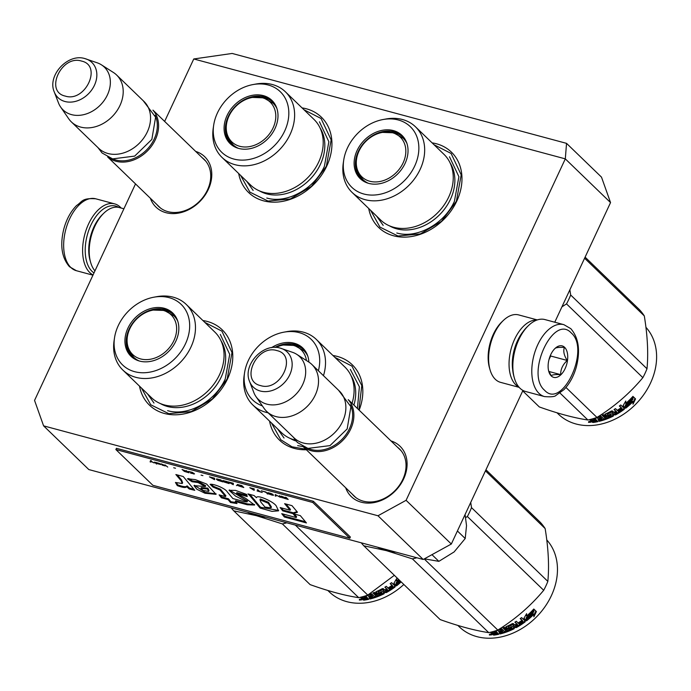<?xml version="1.0" encoding="UTF-8"?>
<svg xmlns="http://www.w3.org/2000/svg" width="691" height="691" viewBox="0 0 691 691"><rect width="100%" height="100%" fill="white"/><g stroke="black" fill="none" stroke-linecap="round" stroke-linejoin="round"><path stroke-width="1.04" d="M522.949 390.432L451.327 544.024L423.212 559.477L377.977 515.762L43.593 425.855L34.55 400.417L135.514 183.901M164.648 121.426L193.765 58.968L232.159 53.449L566.542 143.357L565.307 158.87L406.092 500.31L377.977 515.762M566.542 143.357L601.498 177.138L610.542 202.584L565.307 158.87L193.765 58.968M390.968 440.91A35.051 27.657 134 0 1 403.63 478.941A35.051 27.657 134 0 1 373.036 502.754A35.051 27.657 134 0 1 345.681 487.768M195.657 151.398A35.051 27.657 134 0 1 208.319 189.429A35.051 27.657 134 0 1 177.725 213.243A35.051 27.657 134 0 1 150.37 198.257M306.346 449.755A52.369 41.322 134 0 1 269.55 421.121M332.958 355.511A52.369 41.322 134 0 1 359.147 410.152M432.108 142.873A52.369 41.322 134 0 1 456.803 201.021A52.369 41.322 134 0 1 407.915 236.97A52.369 41.322 134 0 1 368.709 208.483M202.921 320.546A52.369 41.322 134 0 1 227.607 378.694A52.369 41.322 134 0 1 178.727 414.643A52.369 41.322 134 0 1 139.513 386.157M302.071 107.908A52.369 41.322 134 0 1 326.765 166.056A52.369 41.322 134 0 1 277.877 202.014A52.369 41.322 134 0 1 238.671 173.519M423.212 559.477L88.828 469.569L43.593 425.855M451.327 544.024L406.092 500.31M610.542 202.584L554.761 322.213M352.332 494.186A32.727 25.817 -46 0 0 353.947 495.948A32.727 25.817 -46 0 0 402.801 479.442A32.727 25.817 134 0 0 399.424 448.882A32.727 25.817 134 0 0 397.619 447.327M157.012 204.674A32.727 25.817 -46 0 0 158.628 206.436A32.727 25.817 -46 0 0 207.49 189.93A32.727 25.817 134 0 0 204.113 159.371A32.727 25.817 134 0 0 202.299 157.816M204.83 322.395L221.906 331.136L232.003 352.514L227.192 378.936L212.292 399.009L191.148 411.603L168.846 413.693L150.742 404.771L141.43 388.005M434.026 144.721L451.102 153.462L461.199 174.84L456.388 201.271L441.489 221.336L420.344 233.929L398.033 236.02L379.929 227.097L370.618 210.332M303.98 109.757L321.056 118.498L331.162 139.884L326.351 166.306L311.451 186.371L290.306 198.965L267.996 201.055L249.892 192.133L240.58 175.367M334.867 357.359L351.944 366.092L361.79 385.587L358.905 409.918M305.793 449.219L291.991 446.801L280.779 439.735L271.468 422.97M348.359 399.804A32.581 25.714 -46 0 1 346.839 435.615A32.581 25.714 -46 0 1 311.313 450.765A32.581 25.714 134 0 1 303.15 446.585M350.432 404.822A31.656 24.98 -46 0 1 343.557 437.645A31.656 24.98 -46 0 1 311.287 449.547A31.656 24.98 134 0 1 308.238 448.485M266.657 411.395A32.581 25.714 134 0 0 275.951 416.587A32.581 25.714 -46 0 0 312.03 400.659A32.581 25.714 -46 0 0 311.943 364.537L339.29 390.959A32.581 25.714 -46 0 1 339.376 427.09A32.581 25.714 -46 0 1 303.297 443.017A32.581 25.714 134 0 1 294.003 437.826L266.657 411.395A32.581 25.714 134 0 1 264.022 408.286L255.955 396.565A29.73 23.459 134 0 1 253.813 392.488L249.563 381.441A24.418 19.262 -46 0 0 260.257 391.011A24.418 19.262 -46 0 0 289.434 375.455A24.418 19.262 -46 0 0 281.418 348.471A24.418 19.262 -46 0 0 280.261 348.117M311.943 364.537A32.581 25.714 -46 0 0 308.739 362.006L296.759 354.353A29.73 23.459 -46 0 0 292.604 352.35L280.157 348.091C263.072 342.624 242.377 365.09 249.563 381.441M296.759 354.353A29.73 23.459 -46 0 1 301.017 387.66A29.73 23.459 -46 0 1 266.838 404.14A29.73 23.459 134 0 1 255.955 396.565M153.048 110.292A32.581 25.714 -46 0 1 151.528 146.112A32.581 25.714 -46 0 1 116.002 161.253A32.581 25.714 134 0 1 107.839 157.073M155.121 115.311A31.656 24.98 -46 0 1 148.237 148.133A31.656 24.98 -46 0 1 115.976 160.036A31.656 24.98 134 0 1 112.918 158.973M71.337 121.884A32.581 25.714 134 0 0 80.64 127.075A32.581 25.714 -46 0 0 116.71 111.147A32.581 25.714 -46 0 0 116.632 75.025L143.978 101.447A32.581 25.714 -46 0 1 144.056 137.578A32.581 25.714 -46 0 1 107.986 153.506A32.581 25.714 134 0 1 98.692 148.315L71.337 121.884A32.581 25.714 134 0 1 68.711 118.774L60.644 107.053A29.73 23.459 134 0 1 58.502 102.976L54.252 91.929A24.418 19.262 -46 0 0 64.945 101.499A24.418 19.262 -46 0 0 94.123 85.943A24.418 19.262 -46 0 0 86.107 58.96A24.418 19.262 -46 0 0 84.95 58.605M116.632 75.025A32.581 25.714 -46 0 0 113.428 72.495L101.439 64.842A29.73 23.459 -46 0 0 97.293 62.838L84.846 58.58C67.761 53.112 47.057 75.578 54.252 91.929M101.439 64.842A29.73 23.459 -46 0 1 105.697 98.148A29.73 23.459 -46 0 1 71.527 114.628A29.73 23.459 134 0 1 60.644 107.053M424.378 558.838L438.88 561.351L454.117 551.928L465.216 538.522L466.52 525.67L465.086 514.519M431.961 554.666L438.88 561.351M457.407 530.973L465.216 538.522M563.882 324.666L544.931 319.57A37.236 20.963 105 0 0 528.555 325.496L527.406 326.601A35.379 19.918 105 0 0 518.155 340.032A35.379 19.918 105 0 0 513.957 376.63L514.398 378.158A37.236 20.963 105 0 0 520.012 388.247A37.236 20.963 105 0 0 525.592 391.495L544.543 396.591C551.159 397.083 554.985 396.677 556.013 395.373L563.865 389.724C569.557 383.851 573.711 376.25 576.337 366.921C580.509 350.527 578.669 337.769 570.792 328.657L563.882 324.666A37.236 20.963 105 0 0 535.655 349.836A37.236 20.963 105 0 0 538.963 393.343A37.236 20.963 105 0 0 544.543 396.591M528.555 325.496A37.236 20.963 105 0 0 518.82 339.635A37.236 20.963 105 0 0 514.398 378.158M544.577 390.251C562.327 409.97 590.667 349.18 571.276 333.002C553.534 313.291 525.186 374.081 544.577 390.251M551.254 375.939A16.29 9.173 105 0 0 565.126 368.579A16.29 9.173 105 0 0 564.599 347.314A16.29 9.173 105 0 0 554.994 348.489A16.29 9.173 105 0 0 548.801 371.525A16.29 9.173 105 0 0 551.254 375.939M548.568 370.626L551.193 375.757C552.049 374.764 555.201 374.392 560.66 374.634C560.565 369.296 562.768 364.572 567.268 360.469C564.011 355.502 563.053 351.158 564.4 347.426C558.941 347.184 555.789 347.556 554.933 348.549M567.268 360.469L550.684 356.012L550.502 355.183M548.948 359.726L550.684 356.012M560.66 374.634L548.896 371.473M94.002 272.919A35.379 19.918 -75 0 1 92.015 271.33A35.379 19.918 -75 0 1 90.884 225.154A35.379 19.918 -75 0 1 118.731 207.404M93.06 274.94A37.236 20.963 -75 0 1 89.77 272.565A37.236 20.963 -75 0 1 88.578 223.953A37.236 20.963 -75 0 1 114.689 203.888A37.236 20.963 -75 0 1 120.277 207.136A37.236 20.963 -75 0 1 121.132 208.034M522.828 331.939A32.581 18.346 105 0 0 517.524 340.723A32.581 18.346 105 0 0 512.679 369.711M536.898 320.063A34.913 19.65 105 0 0 514.64 339.229A34.913 19.65 105 0 0 515.762 384.801A34.913 19.65 105 0 0 518.889 387.046M537.287 319.924L518.691 314.923A34.913 19.65 105 0 0 503.342 320.477L501.899 321.859A32.581 18.346 105 0 0 493.374 334.228A32.581 18.346 105 0 0 489.513 367.94L490.066 369.849A34.913 19.65 105 0 0 495.326 379.307A34.913 19.65 105 0 0 500.56 382.356L519.157 387.357M503.342 320.477A34.913 19.65 105 0 0 494.212 333.736A34.913 19.65 105 0 0 490.066 369.849M94.952 270.889A34.913 19.65 -75 0 1 90.659 262.459L90.106 260.55A32.581 18.346 -75 0 1 93.976 226.847A32.581 18.346 -75 0 1 102.501 214.469L103.935 213.087A34.913 19.65 -75 0 1 119.293 207.542L123.914 208.777M90.659 262.459A34.913 19.65 -75 0 1 94.805 226.346A34.913 19.65 -75 0 1 103.935 213.087M444.028 154.395A45.615 35.992 134 0 1 448.735 196.987A45.615 35.992 -46 0 1 380.629 219.997L352.047 192.383A45.615 35.992 -46 0 0 420.163 169.364A45.615 35.992 134 0 0 415.446 126.773L444.028 154.395M391.607 132.361A29.558 23.321 134 0 1 403.043 137.146M367.862 183.132A29.558 23.321 -46 0 1 361.358 179.047A29.558 23.321 -46 0 1 358.301 151.45A29.558 23.321 134 0 1 402.438 136.533A29.558 23.321 134 0 1 406.749 142.899M361.989 179.625A29.558 23.321 134 0 1 356.815 168.362M357.083 150.543A30.058 23.719 -46 0 0 367.336 182.96A30.058 23.719 -46 0 0 405.064 163.447A30.058 23.719 -46 0 0 406.558 142.372A30.058 23.719 -46 0 0 382.969 130.176A30.058 23.719 -46 0 0 357.083 150.543M414.695 166.039A42.125 33.237 -46 0 0 382.987 119.543A42.125 33.237 -46 0 0 347.452 147.952A42.125 33.237 -46 0 0 343.712 160.182A42.125 33.237 -46 0 0 369.46 194.974A42.125 33.237 -46 0 0 414.695 166.039M389.387 225.802A44.518 35.129 -46 0 0 450.463 199.267A44.518 35.129 134 0 0 450.126 162.955M343.712 160.182L343.289 163.033A45.615 35.992 -46 0 0 352.047 192.383M382.987 119.543L385.82 119.025A45.615 35.992 134 0 1 415.446 126.773M449.495 156.762L458.902 176.689L454.419 201.314C444.494 223.849 416.872 239.034 396.789 232.988M383.185 225.378L376.707 216.214M585.104 257.138L639.374 309.594A69.826 55.099 134 0 1 644.306 315.925C647.553 335.809 648.452 353.421 647.001 368.761A69.826 55.099 134 0 1 645.074 373.252A69.826 55.099 134 0 1 642.855 377.657L566.516 303.893L561.921 306.856M569.876 289.797L570.671 294.997A69.826 55.099 134 0 1 566.516 303.893M642.855 377.657C629.907 393.188 614.61 406.446 596.964 417.433A69.826 55.099 134 0 1 587.894 419.998L559.995 393.041M587.894 419.998C574.048 417.917 557.853 413.564 539.308 406.939L522.724 390.907M644.306 315.925L584.595 258.227M647.001 368.761L570.671 294.997M596.964 417.433L565.946 387.452M625.761 403.389A61.68 48.672 134 0 0 632.645 396.686L632.688 399.199L632.153 398.698A60.748 47.929 134 0 1 625.286 405.099L625.657 408.217L623.049 405.695L625.787 401.022L625.761 403.389L625.312 402.81A60.748 47.929 134 0 0 625.778 402.404M632.118 397.256L632.153 398.698M632.688 399.199A61.68 48.672 134 0 1 625.718 405.703L625.286 405.099M623.135 405.557L625.251 407.604M625.32 401.868L625.312 402.81M633.008 401.67L633.025 404.183L635.556 398.923L632.921 396.375L632.973 399.191A61.68 48.672 134 0 1 626.003 405.721L625.96 407.984A61.68 48.672 134 0 0 633.008 401.67L632.49 401.151A60.748 47.929 134 0 1 625.986 407.025M632.921 396.444L634.994 398.439L633.016 402.672M625.571 405.116L625.675 407.56M635.556 398.923L634.994 398.439M597.205 420.966A60.748 47.929 134 0 1 593.336 421.64L591.47 420.594M611.777 412.173L614.627 414.928L611.526 411.447L611.414 412.181A61.68 48.672 134 0 1 607.208 414.246L608.21 415.222A61.68 48.672 134 0 0 610.974 413.909L611.915 413.892L613.565 415.481L613.263 416.112A61.68 48.672 134 0 1 599.218 421.329L598.458 420.594A61.68 48.672 134 0 0 601.921 419.644L601.412 418.824A61.68 48.672 134 0 1 598.484 419.662L597.724 418.927A61.68 48.672 134 0 0 600.652 418.09L599.391 417.2A61.68 48.672 134 0 1 594.873 418.4L597.905 421.64A61.68 48.672 134 0 1 593.258 422.477L593.336 421.64M591.729 419.886L591.09 421.156L591.66 420.56L590.149 420.24L590.235 419.463M591.738 419.722L590.244 419.411M591.047 419.256L592.645 420.016A61.68 48.672 134 0 0 594.295 419.713L593.206 418.66M624.085 407.94L624.223 409.322L624.483 408.571L620.751 404.969A61.68 48.672 134 0 1 619.361 405.997L621.131 407.707A61.68 48.672 134 0 1 617.84 409.962L618.609 410.696A61.68 48.672 134 0 0 621.891 408.441L622.427 409.34A61.68 48.672 134 0 1 618.782 411.801L615.491 408.623A61.68 48.672 134 0 1 614.057 409.521L615.819 411.231A61.68 48.672 134 0 1 613.893 412.354L612.442 410.946L611.509 410.981A61.68 48.672 134 0 1 605.273 414.03L604.953 414.609L606.845 416.431L607.804 416.474A61.68 48.672 134 0 0 610.585 415.205L611.345 415.939A61.68 48.672 134 0 1 606.948 417.874L603.658 414.695A61.68 48.672 134 0 1 602.111 415.282L605.402 418.47A61.68 48.672 134 0 1 603.839 419.022L600.868 416.146L599.892 416.06A61.68 48.672 134 0 1 598.371 416.543M605.402 418.47L605.29 417.684A60.748 47.929 134 0 1 604.78 417.865M615.819 411.231L614.316 409.357M621.131 407.707L620.751 407.068A60.748 47.929 134 0 1 620.587 407.189M623.835 408.683A60.748 47.929 134 0 1 615.31 414.177L614.377 414.203M624.223 409.322A61.68 48.672 134 0 1 615.56 414.902L615.31 414.177M613.263 416.112L613.038 415.369A60.748 47.929 134 0 1 599.209 420.517L599.218 421.329M599.391 417.2L599.33 416.397A60.748 47.929 134 0 1 597.974 416.794M617.218 412.579L617.106 412.838A61.68 48.672 134 0 1 615.655 413.684L614.653 413.088A61.68 48.672 134 0 0 616.579 411.966L616.286 411.266A60.748 47.929 134 0 1 614.385 412.372L614.955 412.916M616.579 411.966L616.286 411.266M595.815 421.182A61.68 48.672 134 0 1 593.733 421.553L592.705 420.862A61.68 48.672 134 0 0 595.055 420.448L595.815 421.182L595.849 420.353A60.748 47.929 134 0 1 595.106 420.499M595.055 420.448L595.081 419.618A60.748 47.929 134 0 1 592.774 420.033L592.705 420.862M595.081 419.618L595.849 420.353M600.013 417.468A60.748 47.929 134 0 0 600.591 417.286L599.33 416.397M598.363 418.755L598.458 418.85A60.748 47.929 134 0 0 601.351 418.029L601.861 418.841A60.748 47.929 134 0 1 601.533 418.936M613.332 414.755L613.038 415.369M611.526 411.447L611.172 411.456A60.748 47.929 134 0 1 607.026 413.486L607.38 414.168M619.525 405.876L620.751 407.068M618.074 409.815L618.281 410.022A60.748 47.929 134 0 0 621.52 407.802L622.055 408.692M605.1 414.125L606.689 415.662L607.639 415.706A60.748 47.929 134 0 0 610.378 414.462L611.138 415.196A60.748 47.929 134 0 1 611.008 415.265M602.612 415.101L605.29 417.684M593.88 418.452L594.32 418.884A60.748 47.929 134 0 1 593.586 419.022M593.258 422.477L592.239 422.261L591.142 420.733M588.672 421.959L588.594 422.4L590.9 422.201L588.49 422.158M591.004 421.363L588.732 421.562M589.518 419.636L590.149 420.24M615.56 414.902L614.627 414.928M625.718 405.703L625.657 408.217M645.921 327.292A61.68 48.672 134 0 1 650.516 383.047A61.68 48.672 134 0 1 558.432 414.159L557.006 412.795M382.443 132.396A27.623 21.792 -46 0 1 392.376 132.715A27.623 21.792 134 0 1 403.103 162.903A27.623 21.792 134 0 1 369.745 181.241A27.623 21.792 -46 0 1 356.539 159.198A27.623 21.792 -46 0 1 382.443 132.396L393.533 132.793L403.164 138.209A28.858 22.777 134 0 1 406.939 143.443M356.539 159.198C355.044 165.849 357.221 172.69 363.051 179.712A28.858 22.777 -46 0 0 368.415 183.305M405.842 141.482A28.391 22.406 134 0 1 406.299 141.888M366.42 182.277A28.391 22.406 -46 0 0 366.843 182.718M313.99 119.431A45.615 35.992 134 0 1 318.698 162.022A45.615 35.992 -46 0 1 250.591 185.041L222.01 157.418A45.615 35.992 -46 0 0 290.116 134.399A45.615 35.992 134 0 0 285.409 91.808L313.99 119.431M261.569 97.396A29.558 23.321 134 0 1 273.005 102.182M237.825 148.176A29.558 23.321 -46 0 1 231.321 144.082A29.558 23.321 -46 0 1 228.263 116.485A29.558 23.321 134 0 1 272.401 101.568A29.558 23.321 134 0 1 276.711 107.934M231.951 144.661A29.558 23.321 134 0 1 226.778 133.398M227.045 115.578A30.058 23.719 -46 0 0 237.298 147.995A30.058 23.719 -46 0 0 275.027 128.483A30.058 23.719 -46 0 0 276.521 107.407A30.058 23.719 -46 0 0 252.932 95.211A30.058 23.719 -46 0 0 227.045 115.578M284.657 131.074A42.125 33.237 -46 0 0 252.949 84.578A42.125 33.237 -46 0 0 217.415 112.987A42.125 33.237 -46 0 0 213.674 125.218A42.125 33.237 -46 0 0 239.423 160.01A42.125 33.237 -46 0 0 284.657 131.074M259.35 190.837A44.518 35.129 -46 0 0 320.425 164.303A44.518 35.129 134 0 0 320.088 127.99M213.674 125.218L213.251 128.068A45.615 35.992 -46 0 0 222.01 157.418M252.949 84.578L255.774 84.06A45.615 35.992 134 0 1 285.409 91.808M319.458 121.797L328.864 141.724L324.381 166.35C314.457 188.885 286.834 204.07 266.752 198.023M253.139 190.422L246.67 181.249M252.405 97.431A27.623 21.792 -46 0 1 262.338 97.751A27.623 21.792 134 0 1 273.066 127.947A27.623 21.792 134 0 1 239.708 146.285A27.623 21.792 -46 0 1 226.501 124.233A27.623 21.792 -46 0 1 252.405 97.431L263.496 97.828L273.126 103.244A28.858 22.777 134 0 1 276.901 108.478M226.501 124.233C225.007 130.893 227.175 137.725 233.014 144.747A28.858 22.777 -46 0 0 238.378 148.34M275.804 106.518A28.391 22.406 134 0 1 276.262 106.924M236.382 147.313A28.391 22.406 -46 0 0 236.797 147.753M318.396 370.773A42.125 33.237 -46 0 0 283.828 332.181L286.661 331.663A45.615 35.992 134 0 1 316.297 339.411L344.878 367.033A45.615 35.992 134 0 1 352.047 403.285M283.828 332.181A42.125 33.237 -46 0 0 248.302 360.59A42.125 33.237 -46 0 0 244.562 372.82L244.13 375.671A45.615 35.992 -46 0 0 252.889 405.021L281.47 432.635A45.615 35.992 -46 0 0 295.247 440.107M292.448 344.999A29.558 23.321 134 0 1 303.885 349.784M274.932 347.418A29.558 23.321 134 0 1 303.28 349.171A29.558 23.321 134 0 1 307.599 355.537M308.86 362.084A30.058 23.719 -46 0 0 307.4 355.01A30.058 23.719 -46 0 0 271.511 347.685M244.562 372.82A42.125 33.237 -46 0 0 262.407 405.928M290.237 438.44A44.518 35.129 -46 0 0 295.981 440.996M252.889 405.021A45.615 35.992 -46 0 0 268.108 412.803M316.297 339.411A45.615 35.992 134 0 1 323.466 375.671M350.968 375.593A44.518 35.129 134 0 1 353.904 405.081M350.337 369.4L359.372 386.753L357.446 408.511M303.124 446.636L297.64 445.626M284.027 438.016L277.549 428.852M485.946 469.776L540.224 522.232A69.826 55.099 134 0 1 545.147 528.563C548.395 548.447 549.302 566.059 547.842 581.399A69.826 55.099 134 0 1 545.916 585.89A69.826 55.099 134 0 1 543.696 590.295L467.366 516.531L465.639 517.619M470.718 502.435L471.512 507.635A69.826 55.099 134 0 1 467.366 516.531M395.978 552.152A62.838 49.588 134 0 1 386.381 550.632L363.82 545.804A69.826 55.099 134 0 1 361.272 542.824M386.286 550.606A62.838 49.588 134 0 1 377.562 547.203M416.863 557.775A69.826 55.099 134 0 1 412.406 558.872L386.381 550.632M543.696 590.295C530.757 605.826 515.46 619.084 497.814 630.071A69.826 55.099 134 0 1 488.736 632.636L412.406 558.872M488.736 632.636C474.898 630.555 458.703 626.201 440.15 619.577L363.82 545.804M545.147 528.563L485.445 470.856M547.842 581.399L471.512 507.635M497.814 630.071L424.205 558.933M526.611 616.027A61.68 48.672 134 0 0 533.495 609.324L533.538 611.837L533.003 611.336A60.748 47.929 134 0 1 526.127 617.737L526.507 620.855L523.899 618.333L526.628 613.66L526.611 616.027L526.162 615.448A60.748 47.929 134 0 0 526.62 615.042M532.968 609.894L533.003 611.336M533.538 611.837A61.68 48.672 134 0 1 526.559 618.341L526.127 617.737M523.985 618.195L526.101 620.233M526.162 614.506L526.162 615.448M533.849 614.308L533.867 616.821L536.397 611.561L533.772 609.013L533.823 611.829A61.68 48.672 134 0 1 526.853 618.359L526.81 620.622A61.68 48.672 134 0 0 533.849 614.308L533.331 613.789A60.748 47.929 134 0 1 526.827 619.654M533.772 609.073L535.845 611.077L533.858 615.31M526.421 617.754L526.525 620.198M536.397 611.561L535.845 611.077M498.056 633.604A60.748 47.929 134 0 1 494.186 634.278L492.32 633.232M512.618 624.811L515.469 627.566L512.377 624.085L512.256 624.819A61.68 48.672 134 0 1 508.049 626.884L509.06 627.86A61.68 48.672 134 0 0 511.824 626.538L512.765 626.53L514.406 628.119L514.104 628.75A61.68 48.672 134 0 1 500.059 633.967L499.299 633.232A61.68 48.672 134 0 0 502.763 632.274L502.262 631.462A61.68 48.672 134 0 1 499.325 632.3L498.565 631.565A61.68 48.672 134 0 0 501.502 630.728L500.241 629.838A61.68 48.672 134 0 1 495.723 631.038L498.747 634.278A61.68 48.672 134 0 1 494.1 635.115L494.186 634.278M492.571 632.524L491.94 633.794L492.51 633.198L490.99 632.878L491.076 632.101M492.588 632.36L491.085 632.049M491.888 631.894L493.486 632.654A61.68 48.672 134 0 0 495.136 632.351L494.048 631.298M524.935 620.578L525.065 621.952L525.333 621.209L521.601 617.599A61.68 48.672 134 0 1 520.211 618.635L521.973 620.345A61.68 48.672 134 0 1 518.691 622.6L519.451 623.334A61.68 48.672 134 0 0 522.733 621.079L523.268 621.978A61.68 48.672 134 0 1 519.632 624.439L516.341 621.261A61.68 48.672 134 0 1 514.899 622.159L516.669 623.861A61.68 48.672 134 0 1 514.743 624.992L513.292 623.584L512.359 623.619A61.68 48.672 134 0 1 506.114 626.659L505.795 627.238L507.686 629.069L508.645 629.104A61.68 48.672 134 0 0 511.426 627.843L512.186 628.577A61.68 48.672 134 0 1 507.79 630.512L504.499 627.333A61.68 48.672 134 0 1 502.953 627.92L506.244 631.099A61.68 48.672 134 0 1 504.68 631.66L501.709 628.784L500.733 628.698A61.68 48.672 134 0 1 499.222 629.173M506.244 631.099L506.132 630.322A60.748 47.929 134 0 1 505.622 630.503M516.669 623.861L515.166 621.995M521.973 620.345L521.601 619.697A60.748 47.929 134 0 1 521.437 619.818M524.685 621.321A60.748 47.929 134 0 1 516.151 626.815L515.227 626.841M525.065 621.952A61.68 48.672 134 0 1 516.41 627.54L516.151 626.815M514.104 628.75L513.888 628.007A60.748 47.929 134 0 1 500.051 633.155L500.059 633.967M500.241 629.838L500.172 629.035A60.748 47.929 134 0 1 498.824 629.432M518.069 625.217L517.956 625.476A61.68 48.672 134 0 1 516.497 626.322L515.503 625.726A61.68 48.672 134 0 0 517.429 624.604L517.136 623.904A60.748 47.929 134 0 1 515.236 625.01L515.797 625.554M517.429 624.604L517.136 623.904M496.656 633.82A61.68 48.672 134 0 1 494.583 634.191L493.555 633.5A61.68 48.672 134 0 0 495.896 633.086L496.656 633.82L496.691 632.991A60.748 47.929 134 0 1 495.948 633.137M495.896 633.086L495.931 632.256A60.748 47.929 134 0 1 493.616 632.671L493.555 633.5M495.931 632.256L496.691 632.991M500.854 630.106A60.748 47.929 134 0 0 501.433 629.924L500.172 629.035M499.213 631.393L499.308 631.488A60.748 47.929 134 0 0 502.193 630.658L502.702 631.479A60.748 47.929 134 0 1 502.374 631.574M514.182 627.385L513.888 628.007M512.377 624.085L512.014 624.094A60.748 47.929 134 0 1 507.868 626.124L508.222 626.806M520.375 618.514L521.601 619.697M518.915 622.453L519.122 622.66A60.748 47.929 134 0 0 522.361 620.44L522.897 621.33M505.942 626.763L507.54 628.3L508.49 628.344A60.748 47.929 134 0 0 511.228 627.1L511.988 627.834A60.748 47.929 134 0 1 511.85 627.894M503.463 627.739L506.132 630.322M494.721 631.09L495.171 631.522A60.748 47.929 134 0 1 494.428 631.66M494.1 635.115L493.08 634.899L491.983 633.371M489.513 634.597L489.435 635.038L491.742 634.839L489.332 634.796M491.854 634.001L489.582 634.2M490.368 632.274L490.99 632.878M516.41 627.54L515.469 627.566M526.559 618.341L526.507 620.855M546.771 539.93A61.68 48.672 134 0 1 551.366 595.685A61.68 48.672 134 0 1 459.273 626.797L457.857 625.424M275.934 347.435A27.623 21.792 -46 0 1 283.284 345.034A27.623 21.792 -46 0 1 293.217 345.353A27.623 21.792 134 0 1 306.45 360.547M283.284 345.034L294.383 345.431L304.005 350.847A28.858 22.777 134 0 1 307.78 356.081M306.692 354.12A28.391 22.406 134 0 1 307.141 354.526M214.841 332.069A45.615 35.992 134 0 1 219.548 374.66A45.615 35.992 -46 0 1 151.433 397.671L122.851 370.056A45.615 35.992 -46 0 0 190.966 347.037A45.615 35.992 134 0 0 186.259 304.446L214.841 332.069M162.411 310.034A29.558 23.321 134 0 1 173.847 314.82M138.675 360.806A29.558 23.321 -46 0 1 132.162 356.72A29.558 23.321 -46 0 1 129.113 329.123A29.558 23.321 134 0 1 173.242 314.206A29.558 23.321 134 0 1 177.561 320.572M132.793 357.299A29.558 23.321 134 0 1 127.628 346.036M127.895 328.216A30.058 23.719 -46 0 0 138.14 360.633A30.058 23.719 -46 0 0 175.877 341.121A30.058 23.719 -46 0 0 177.362 320.045A30.058 23.719 -46 0 0 153.782 307.849A30.058 23.719 -46 0 0 127.895 328.216M185.508 343.712A42.125 33.237 -46 0 0 153.791 297.216A42.125 33.237 -46 0 0 118.256 325.625A42.125 33.237 -46 0 0 114.516 337.856A42.125 33.237 -46 0 0 140.264 372.648A42.125 33.237 -46 0 0 185.508 343.712M160.2 403.475A44.518 35.129 -46 0 0 221.267 376.94A44.518 35.129 134 0 0 220.93 340.628M114.516 337.856L114.093 340.706A45.615 35.992 -46 0 0 122.851 370.056M153.791 297.216L156.624 296.698A45.615 35.992 134 0 1 186.259 304.446M220.299 334.435L229.714 354.362L225.231 378.988C215.307 401.523 187.684 416.708 167.602 410.661M153.989 403.052L147.511 393.887M265.94 517.188A62.838 49.588 134 0 1 256.344 515.667L233.783 510.839A69.826 55.099 134 0 1 231.226 507.859M256.249 515.641A62.838 49.588 134 0 1 247.525 512.238M286.825 522.811A69.826 55.099 134 0 1 282.369 523.908L256.344 515.667M394.354 575.309L367.776 595.106A69.826 55.099 134 0 1 358.698 597.672L282.369 523.908M358.698 597.672C344.861 595.59 328.666 591.237 310.112 584.612L233.783 510.839M367.776 595.106L295.325 525.091M399.243 580.034A60.748 47.929 134 0 1 396.09 582.772L396.47 585.89L393.853 583.368L396.591 578.695L396.574 581.062L396.124 580.483A60.748 47.929 134 0 0 396.582 580.077M399.769 580.544A61.68 48.672 134 0 1 396.522 583.377L396.09 582.772M393.948 583.23L396.064 585.277M396.124 579.542L396.124 580.483M398.517 579.334A61.68 48.672 134 0 1 396.574 581.062M399.916 580.682A61.68 48.672 134 0 1 396.815 583.394L396.772 585.657A61.68 48.672 134 0 0 401.169 581.9M396.384 582.789L396.487 585.234M400.633 581.381A60.748 47.929 134 0 1 396.789 584.698M368.018 598.639A60.748 47.929 134 0 1 364.148 599.313L362.274 598.268M382.581 589.846L385.431 592.602L382.339 589.121L382.218 589.855A61.68 48.672 134 0 1 378.012 591.919L379.022 592.895A61.68 48.672 134 0 0 381.786 591.574L382.728 591.565L384.369 593.154L384.066 593.785A61.68 48.672 134 0 1 370.022 599.002L369.262 598.268A61.68 48.672 134 0 0 372.725 597.318L372.224 596.497A61.68 48.672 134 0 1 369.288 597.335L368.528 596.601A61.68 48.672 134 0 0 371.464 595.763L370.195 594.873A61.68 48.672 134 0 1 365.686 596.074L368.709 599.313A61.68 48.672 134 0 1 364.062 600.151L364.148 599.313M362.533 597.56L361.903 598.829L362.473 598.233L360.952 597.914L361.039 597.136M362.55 597.395L361.048 597.084M361.851 596.929L363.449 597.689A61.68 48.672 134 0 0 365.098 597.387L364.01 596.333M394.898 585.614L395.027 586.996L395.295 586.244L391.555 582.643A61.68 48.672 134 0 1 390.165 583.67L391.935 585.381A61.68 48.672 134 0 1 388.653 587.635L389.413 588.369A61.68 48.672 134 0 0 392.695 586.115L393.231 587.013A61.68 48.672 134 0 1 389.594 589.475L386.304 586.296A61.68 48.672 134 0 1 384.861 587.195L386.632 588.905A61.68 48.672 134 0 1 384.697 590.028L383.255 588.62L382.313 588.654A61.68 48.672 134 0 1 376.077 591.703L375.757 592.273L377.649 594.105L378.608 594.148A61.68 48.672 134 0 0 381.389 592.878L382.149 593.612A61.68 48.672 134 0 1 377.752 595.547L374.462 592.368A61.68 48.672 134 0 1 372.915 592.956L376.206 596.143A61.68 48.672 134 0 1 374.643 596.696L371.672 593.819L370.696 593.733A61.68 48.672 134 0 1 369.175 594.217M376.206 596.143L376.094 595.357A60.748 47.929 134 0 1 375.584 595.538M386.632 588.905L385.12 587.03M391.935 585.381L391.564 584.741A60.748 47.929 134 0 1 391.4 584.862M394.639 586.357A60.748 47.929 134 0 1 386.114 591.85L385.189 591.876M395.027 586.996A61.68 48.672 134 0 1 386.373 592.576L386.114 591.85M384.066 593.785L383.842 593.042A60.748 47.929 134 0 1 370.013 598.19L370.022 599.002M370.195 594.873L370.134 594.07A60.748 47.929 134 0 1 368.787 594.467M388.031 590.252L387.919 590.511A61.68 48.672 134 0 1 386.459 591.358L385.466 590.762A61.68 48.672 134 0 0 387.392 589.639L387.098 588.939A60.748 47.929 134 0 1 385.198 590.045L385.759 590.589M387.392 589.639L387.098 588.939M366.619 598.855A61.68 48.672 134 0 1 364.546 599.227L363.518 598.536A61.68 48.672 134 0 0 365.859 598.121L366.619 598.855L366.653 598.026A60.748 47.929 134 0 1 365.91 598.173M365.859 598.121L365.893 597.292A60.748 47.929 134 0 1 363.578 597.706L363.518 598.536M365.893 597.292L366.653 598.026M370.817 595.141A60.748 47.929 134 0 0 371.395 594.96L370.134 594.07M369.175 596.428L369.27 596.523A60.748 47.929 134 0 0 372.155 595.702L372.665 596.514A60.748 47.929 134 0 1 372.337 596.609M384.144 592.429L383.842 593.042M382.339 589.121L381.976 589.129A60.748 47.929 134 0 1 377.83 591.159L378.184 591.841M390.337 583.55L391.564 584.741M388.878 587.488L389.085 587.696A60.748 47.929 134 0 0 392.324 585.476L392.859 586.365M375.904 591.798L377.502 593.336L378.443 593.379A60.748 47.929 134 0 0 381.19 592.135L381.95 592.869A60.748 47.929 134 0 1 381.812 592.938M373.416 592.774L376.094 595.357M364.684 596.126L365.133 596.558A60.748 47.929 134 0 1 364.39 596.696M364.062 600.151L363.043 599.935L361.946 598.406M359.475 599.633L359.398 600.073L361.704 599.874L359.294 599.831M361.816 599.037L359.545 599.235M360.331 597.309L360.952 597.914M386.373 592.576L385.431 592.602M396.522 583.377L396.47 585.89M403.838 584.482A61.68 48.672 134 0 1 329.236 591.833L327.819 590.468M153.247 310.069A27.623 21.792 -46 0 1 163.18 310.389A27.623 21.792 134 0 1 173.916 340.577A27.623 21.792 134 0 1 140.549 358.914A27.623 21.792 -46 0 1 127.343 336.871A27.623 21.792 -46 0 1 153.247 310.069L164.337 310.466L173.968 315.882A28.858 22.777 134 0 1 177.742 321.116M127.343 336.871C125.857 343.522 128.025 350.363 133.855 357.385A28.858 22.777 -46 0 0 139.228 360.978M176.646 319.156A28.391 22.406 134 0 1 177.103 319.562M137.224 359.951A28.391 22.406 -46 0 0 137.647 360.391M150.603 460.543L150.267 461.45L151.035 461.657M150.077 461.864L150.854 462.072L151.104 461.502L154.231 462.979L151.191 461.303L151.346 460.742L150.569 460.534L150.267 461.45M286.143 497.468L285.366 497.261L286.281 498.151L281.211 496.147L283.742 498.142L288.199 499.455L286.143 497.468M282.23 497.857L279.397 495.654L282.23 497.857M280.408 497.365L275.243 494.54L275.217 495.965L275.994 496.181L276.02 494.937L280.408 497.365M271.062 494.851L273.489 495.292L272.479 494.134L267.547 492.804L269.075 494.1L271.14 494.687M267.175 493.806L267.953 494.013L265.897 492.027L261.224 490.774L265.379 492.07L267.348 493.426M249.797 487.699L254.193 490.316L254.21 488.882L249.797 487.699M237.255 484.538L238.697 485.937L243.802 487.518L241.746 485.531L237.255 484.538M237.272 485.548L236.408 485.531L237.272 485.548M233.29 484.693L233.308 483.268L228.116 481.869L233.29 484.693M222.925 480.565L222.588 480.876L224.031 481.99L229.136 483.579L227.08 481.592L222.925 480.565M216.698 478.889L216.361 479.2L217.795 480.314L222.908 481.903L220.852 479.917L216.698 478.889M202.904 475.607L201.081 475.123L202.904 475.607M167.74 467.073L164.899 464.87L167.74 467.073M157.03 462.789L155.553 462.357L157.125 463.609L160.848 464.577L157.729 463.739L160.234 463.981L157.03 462.789M257.087 490.938L262.235 492.476L259.946 491.707L258.106 489.936L257.328 489.72L259.16 491.5L257.087 490.938M209.425 476.842L214.599 479.666L214.616 478.241L209.425 476.842M163.171 464.654L161.003 463.825L163.404 465.319L162.143 465.112L165.261 465.95L163.171 464.654M188.444 471.417L192.988 472.912L193.566 473.741L190.578 473.119L194.517 473.931L192.297 472.333L188.444 471.417M186.19 470.597L187.106 471.487L182.035 469.483L184.566 471.469L189.023 472.791L186.19 470.597M175.514 468.248L173.691 467.755L175.514 468.248M154.516 462.08L156.572 464.067L154.516 462.08M181.223 480.858L182.234 483.527L175.436 482.456L177.285 485.618C182.804 487.682 185.931 488.027 186.656 486.645L189.239 488.978L194.758 490.334L183.219 476.514L175.868 474.536L181.223 480.858L181.603 480.046L182.597 482.707L182.234 483.527M187.442 478.733L192.003 481.731L198.144 482.568L205.322 486.559L194.007 485.592L196.788 489.202L204.968 493.253L216.041 494.333L206.635 484.063L195.372 479.623L187.442 478.733M243.966 501.545L232.893 498.565L227.304 491.966C225.508 488.433 213.614 483.631 210.124 484.322L212.983 487.086L220.066 490.031L225.525 496.587L219.099 494.86L221.396 497.805L228.082 499.602L230.518 502.512L237.004 503.558L235.329 501.554L247.309 504.775L254.573 505.035L245.668 498.341L236.503 493.391L247.24 496.57L246.661 494.445L235.579 490.411L229.049 490.265L235.519 496.095L247.11 501.882L243.966 501.545M250.151 496.017L260.136 508.084L272.012 511.383L278.516 510.83L276.504 506.477C275.113 502.305 256.802 493.97 256.456 497.71L254.055 495.542L247.965 493.91L250.151 496.017L250.531 495.197L260.516 507.272L278.637 510.416M282.757 510.891L292.958 513.638L297.476 512.221L291.973 505.648L284.623 503.67L290.099 510.234L280.166 507.565L282.757 510.891L283.137 510.079L293.347 512.817L297.009 511.668M306.441 522.94L300.343 515.65L292.993 513.672L296.214 517.559L281.729 513.663L284.329 516.998L306.441 522.94M115.863 449.539L152.875 485.307L349.793 538.254L312.781 502.487L115.863 449.539L116.442 448.312L313.351 501.26L312.781 502.487M283.18 497.865L283.621 497.572M275.217 495.965L276.003 495.723M275.424 494.592L275.407 495.559M267.935 492.683L268.384 493.115M272.712 495.266L273.334 494.911M253.632 489.703L254.193 489.859M237.557 484.512L238.006 484.952M232.737 484.089L233.299 484.236M222.891 480.573L223.34 481.005M216.654 478.898L217.112 479.329M159.595 463.601L159.543 464.041M213.847 478.397L213.908 479.364L211.601 477.792M214.046 479.062L214.607 479.208M193.653 474.009L194.275 473.655M193.696 473.68L193.86 473.214M184.005 471.202L184.445 470.908M177.259 474.916L181.603 480.046M189.239 488.978L189.628 488.157L193.8 489.193M186.656 486.645L187.036 485.825L189.628 488.157M177.285 485.618L177.665 484.806C183.193 486.887 186.311 487.224 187.036 485.825M176.568 482.923L177.665 484.806M188.678 478.483L192.383 480.919L198.896 481.86L205.676 485.73M192.003 481.731L192.383 480.919M194.361 485.246L205.227 492.398L216.136 493.875M229.36 489.936L247.499 501.07L247.11 501.882M236.858 492.631L246.92 495.412M247.309 504.775L247.689 503.955L254.616 504.577M235.329 501.554L235.709 500.733L247.689 503.955M230.518 502.512L230.898 501.701L236.158 502.538M228.082 499.602L228.462 498.79L230.898 501.701M221.396 497.805L221.776 496.984L228.462 498.79M220.386 495.205L221.776 496.984M225.525 496.587L225.905 495.775L220.455 489.211L213.364 486.265L212.983 487.086M211.411 484.382L213.364 486.265M249.667 494.367L250.531 495.197M260.136 508.084L260.516 507.272M292.958 513.638L293.347 512.817M281.453 507.911L283.137 510.079M290.099 510.234L290.479 509.414L285.988 504.033M284.329 516.998L284.709 516.177L305.448 521.757M283.016 514.009L284.709 516.177M296.214 517.559L296.594 516.738L294.357 514.035M313.351 501.26L350.363 537.019L349.793 538.254M272.919 494.471L272.617 494.998L270.241 494.419L268.505 492.752M253.58 488.744L253.493 490.005L251.196 488.442M232.677 483.121L232.599 484.382L230.302 482.819M200.943 488.39L201.323 487.57L207.887 488.183L209.019 490.601L208.639 491.413L202.99 490.437L200.943 488.39L207.499 489.003L208.639 491.413M259.937 499.8L260.326 498.98L268.523 502.305L271.433 506.995L271.053 507.807L264.999 507.099L260.999 502.314L259.937 499.8L268.272 503.264L271.053 507.807M287.206 499.04L283.56 497.693L287.378 498.66M268.799 493.02L269.352 492.959M269.274 493.115L270.38 493.244M270.311 493.4L270.941 493.434M270.872 493.581L271.425 493.616M271.347 493.771L271.822 493.797M272.047 494.169L272.876 494.428M251.144 488.546L253.675 488.77M253.485 489.176L253.493 490.005M237.989 484.892L241.237 485.583L242.766 487.06L239 485.859L238.127 484.59M230.25 482.931L232.772 483.147M232.582 483.562L232.599 484.382M223.323 480.945L226.562 481.636L228.099 483.113L224.325 481.921L223.461 480.642M217.095 479.269L220.334 479.96L221.863 481.437L218.097 480.245L217.233 478.967M157.246 462.996L157.859 462.979M157.807 463.091L158.628 463.195M158.584 463.298L159.241 463.411M159.5 463.816L156.943 463.065M211.558 477.904L214.08 478.12M213.89 478.535L213.908 479.364M188.03 472.376L184.385 471.029L188.202 471.996M276.892 350.596C256.897 343.988 239.561 381.173 260.576 385.587C280.572 392.194 297.916 355.019 276.892 350.596M81.581 61.084C61.585 54.477 44.25 91.661 65.265 96.084C85.261 102.691 102.596 65.507 81.581 61.084M92.957 275.173L76.407 270.717A37.236 20.963 -75 0 1 70.819 267.469A37.236 20.963 -75 0 1 67.519 223.97A37.236 20.963 -75 0 1 95.747 198.801L114.689 203.888M220.066 490.031L220.455 489.211M254.236 500.612L254.616 499.792M207.499 489.003L207.887 488.183M355.753 497.503L302.978 446.498M401.039 450.644L348.264 399.64M160.442 207.991L107.666 156.987M205.728 161.133L152.953 110.128M76.407 270.717L69.489 266.726C61.689 257.726 59.806 245.106 63.848 228.859C66.474 219.272 70.715 211.489 76.58 205.512C82.419 201.746 81.581 197.807 95.747 198.801M143.227 100.722L155.596 117.202L151.856 139.418L134.685 156.097L112.598 158.887L102.095 152.996L97.941 147.589M338.538 390.234L350.907 406.714L347.176 428.93L330.004 445.609L307.918 448.399L297.415 442.508L293.252 437.101M205.702 485.738L205.322 486.559M236.883 492.571L236.503 493.391"/></g></svg>
